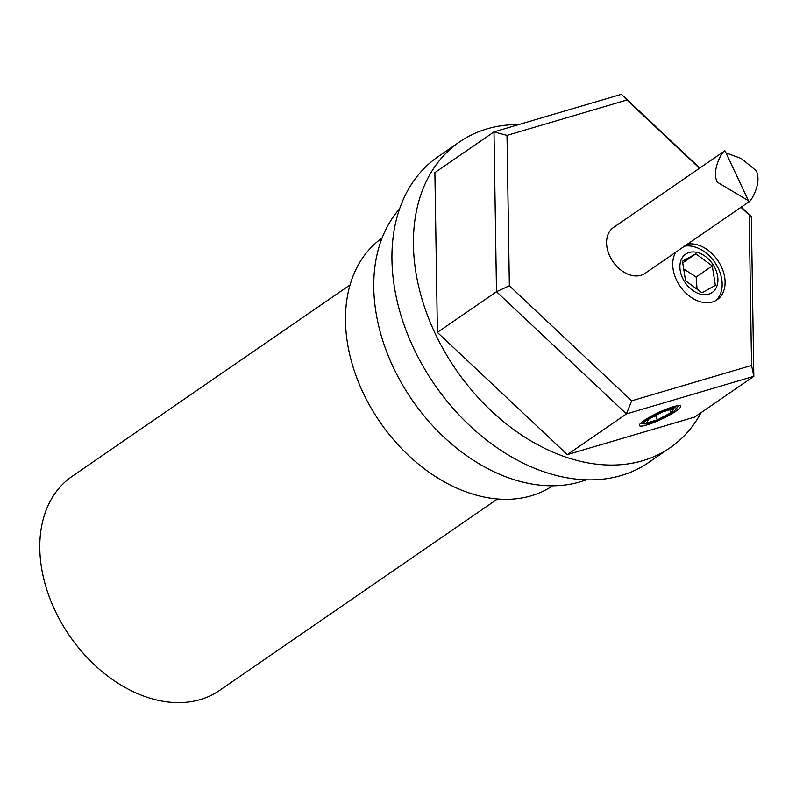 <?xml version="1.0" encoding="UTF-8"?>
<svg xmlns="http://www.w3.org/2000/svg" width="796" height="796" viewBox="0 0 796 796"><rect width="100%" height="100%" fill="white"/><g stroke="black" fill="none" stroke-linecap="round" stroke-linejoin="round"><path stroke-width="1.19" d="M552.633 485.799A150.374 106.982 -124.6 0 1 420.726 465.978A150.374 106.982 -124.6 0 1 345.494 321.106A150.374 106.982 -124.6 0 1 382.04 238.113M701.077 412.666A185.647 132.076 -124.6 0 1 670.113 447.71L648.631 462.516A185.647 132.076 -124.6 0 1 485.431 439.193A185.647 132.076 -124.6 0 1 391.95 259.844A185.647 132.076 -124.6 0 1 438.009 156.722L459.501 141.927A185.647 132.076 -124.6 0 1 518.853 124.564M670.113 447.71A185.647 132.076 -124.6 0 1 506.923 424.387A185.647 132.076 -124.6 0 1 413.432 245.039A185.647 132.076 -124.6 0 1 459.501 141.927M586.244 479.819A167.08 118.873 -124.6 0 1 447.083 440.019A167.08 118.873 -124.6 0 1 373.772 287.764A167.08 118.873 -124.6 0 1 399.602 208.841M699.784 168.046L621.397 94.306L493.988 131.897L434.885 172.603L437.402 332.41L567.319 454.625L694.739 417.034L753.832 376.329L751.325 216.522L741.285 207.079M740.976 207.298L749.195 215.039L751.563 365.444L631.646 400.826L509.36 285.794L507.002 135.39L626.92 100.007L699.475 168.255M687.465 244.153A32.109 22.845 -124.6 0 1 720.36 264.69A32.109 22.845 -124.6 0 1 717.126 299.754A32.109 22.845 -124.6 0 1 688.898 295.724A32.109 22.845 -124.6 0 1 672.729 264.7A32.109 22.845 -124.6 0 1 675.744 252.223M725.047 151.529C725.435 146.504 710.48 168.563 717.256 182.155L748.429 200.691L748.349 201.786L749.265 201.577L645.078 273.346A27.85 19.81 -124.6 0 1 609.806 256.163A27.85 19.81 -124.6 0 1 613.487 227.477L724.181 151.24M507.002 135.39L493.988 131.897L496.495 291.704L437.402 332.41M509.36 285.794L496.495 291.704L626.422 413.92L567.319 454.625M631.646 400.826L626.422 413.92L753.832 376.329L751.563 365.444M644.073 420.557A22.825 3.642 -25.2 0 1 666.332 409.174A22.825 3.642 -25.2 0 1 680.699 406.149A22.825 3.642 -25.2 0 1 661.585 419.144A22.825 3.642 -25.2 0 1 639.377 425.552A22.825 3.642 -25.2 0 1 644.073 420.557M621.397 94.306L626.92 100.007M751.325 216.522L749.195 215.039M497.49 498.983L219.477 690.47A129.957 92.455 -124.6 0 1 105.241 674.142A129.957 92.455 -124.6 0 1 39.8 548.593A129.957 92.455 -124.6 0 1 72.048 476.416L350.061 284.928M748.429 200.691L725.116 151.031L724.191 151.24M748.409 201.298C748.021 206.323 762.976 184.254 756.2 170.662L741.335 158.533L725.982 152.882M657.496 419.781L646.322 423.054L648.859 419.124L662.58 411.92L673.754 408.647L671.217 412.577L657.496 419.781L655.536 415.611M671.217 412.577L669.894 409.771M644.7 423.91A17.98 2.866 -25.2 0 1 658.899 413.224A17.98 2.866 -25.2 0 1 676.013 409.234A17.98 2.866 -25.2 0 1 661.257 418.447A17.98 2.866 -25.2 0 1 644.75 423.92A17.98 2.866 -25.2 0 1 644.7 423.91M684.53 246.173A32.109 22.845 -124.6 0 1 716.828 265.625A32.109 22.845 -124.6 0 1 715.604 300.689M697.057 289.177L696.162 276.998L683.684 268.958M715.355 285.376L701.982 292.789L685.545 280.729L682.471 261.257L695.833 253.834L712.281 265.894L715.355 285.376M712.281 265.894L696.162 276.998M682.729 262.869L695.833 253.834M702.251 294.5A23.323 16.597 -124.6 0 1 681.028 260.192A23.323 16.597 -124.6 0 1 713.455 265.247A23.323 16.597 -124.6 0 1 702.251 294.5M676.013 409.234L678.65 405.622M644.75 423.92L640.283 423.641"/></g></svg>
